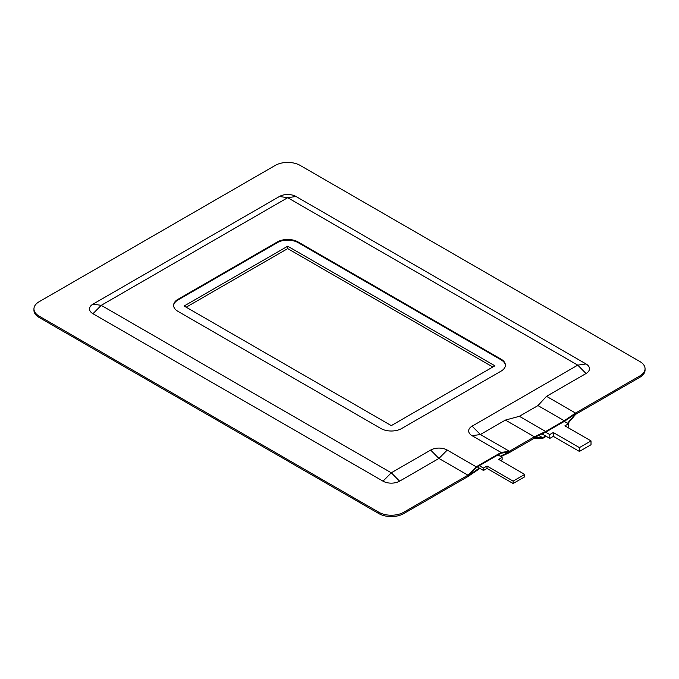 <?xml version="1.0" encoding="UTF-8"?>
<svg xmlns="http://www.w3.org/2000/svg" width="679" height="679" viewBox="0 0 679 679"><rect width="100%" height="100%" fill="white"/><g stroke="black" fill="none" stroke-linecap="round" stroke-linejoin="round"><path stroke-width="1.02" d="M538.736 435.443L542.674 437.717L534.381 437.497L545.636 432.175L549.778 434.568L553.3 432.531L579.408 447.605L591.01 440.909L564.903 425.835L568.425 423.798L564.283 421.413L575.554 413.732L567.534 423.289M497.987 454.922L502.129 457.315L498.607 459.352L524.714 474.417L524.714 476.811L513.112 483.507L487.004 468.442L483.482 470.471L479.34 468.077L468.069 475.784L476.234 467.458L500.992 453.19L509.275 451.993L500.27 456.237M500.907 456.611L509.25 452.681L534.246 438.252L542.529 438.464L546.222 436.334M479.34 468.077L477.269 466.889M378.865 513.604L39.102 317.441L39.102 316.1L378.865 512.263L378.865 513.604A17.578 10.151 -0 0 0 403.725 513.604L468.094 476.437L479.926 468.417M39.102 316.1A17.578 10.151 180 0 1 33.95 308.928L33.95 310.269A17.578 10.151 -0 0 0 39.102 317.441M639.898 377.252A17.578 10.151 -0 0 0 645.05 370.072L645.05 368.731A17.578 10.151 180 0 1 639.898 375.911L639.898 377.252L575.682 414.326L567.907 423.501M541.995 433.898L545.636 436.003L542.674 437.717M502.129 457.315L502.129 459.708L500.678 460.549M568.221 427.745L568.425 423.798M545.636 436.003L549.778 438.396L553.3 436.359L579.408 451.433L591.01 444.737L591.01 440.909M472.092 426.149L577.753 365.141L586.036 373.518L546.519 396.332L575.529 413.078L564.257 420.751L537.963 405.575L519.367 416.303L505.405 420.072L480.376 434.518L472.092 426.149A11.721 6.765 0 0 0 472.092 435.714L480.376 434.518L509.386 451.263L534.415 436.809L505.405 420.072M564.257 420.751L545.661 431.488L519.367 416.303M545.661 431.488L534.415 436.809M546.519 396.332L537.963 405.575M575.529 413.078L639.898 375.911M33.95 308.928A17.578 10.151 180 0 1 39.102 301.748L275.275 165.396A17.578 10.151 180 0 1 300.135 165.396L639.898 361.559A17.578 10.151 180 0 1 645.05 368.731M403.725 513.604L403.725 512.263A17.578 10.151 180 0 1 378.865 512.263M403.725 512.263L467.95 475.19L438.94 458.444L399.583 481.165L391.291 472.796L430.656 450.067A11.721 6.765 0 0 1 447.232 450.067L476.234 466.812L467.95 475.19M383.007 481.165L92.964 313.715L101.247 305.338L92.964 304.141L279.417 196.494L287.709 197.691L295.993 196.494L586.036 363.952L577.753 365.141L287.709 197.691L101.247 305.338L391.291 472.796L383.007 481.165A11.721 6.765 -0 0 0 399.583 481.165M92.964 304.141A11.721 6.765 0 0 0 92.964 313.715M295.993 196.494A11.721 6.765 0 0 0 279.417 196.494M586.036 373.518A11.721 6.765 0 0 0 586.036 363.952M505.371 365.48A14.649 8.454 0 0 0 501.094 359.836L298.064 242.615A14.649 8.454 0 0 0 277.346 242.615L177.906 300.025A14.649 8.454 0 0 0 173.629 305.677M298.064 242.615L298.064 241.945A14.649 8.454 0 0 0 277.346 241.945L277.346 242.615M177.906 300.025L177.906 299.363L277.346 241.945M177.906 299.363A14.649 8.454 0 0 0 173.612 305.338A14.649 8.454 0 0 0 177.906 311.322L380.936 428.534A14.649 8.454 0 0 0 401.654 428.534L501.094 371.124A14.649 8.454 0 0 0 505.388 365.141A14.649 8.454 0 0 0 501.094 359.166L501.094 359.836M298.064 241.945L501.094 359.166M509.386 451.263L501.094 452.46L472.092 435.714M476.234 466.812L501.094 452.46M564.283 421.413L545.636 432.175M524.714 474.417L513.112 481.122L487.004 466.049L483.482 468.077L479.34 465.692M391.291 425.623L494.881 365.811L287.709 246.205L184.119 306.008L391.291 425.623M492.81 367.008L287.709 248.599L186.19 307.205M287.709 246.205L287.709 248.599M483.482 468.077L483.482 470.471M487.004 466.049L487.004 468.442M513.112 481.122L513.112 483.507M579.408 451.433L579.408 447.605M553.3 436.359L553.3 432.531M549.778 438.396L549.778 434.568M447.232 450.067L438.94 458.444L430.656 450.067"/></g></svg>
